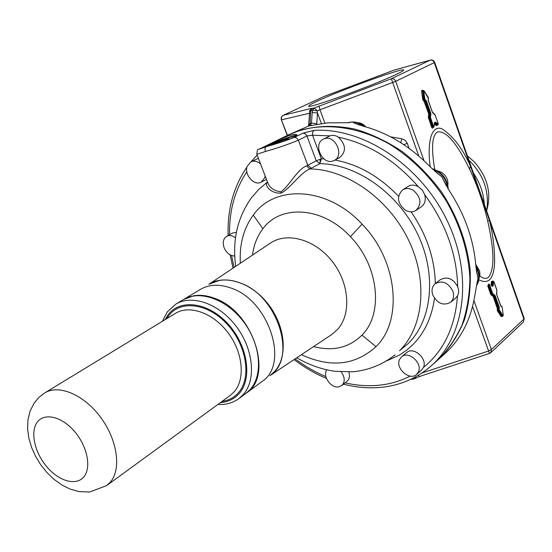 <?xml version="1.0" encoding="UTF-8"?>
<svg xmlns="http://www.w3.org/2000/svg" width="552" height="552" viewBox="0 0 552 552"><rect width="100%" height="100%" fill="white"/><g stroke="black" fill="none" stroke-linecap="round" stroke-linejoin="round"><path stroke-width="0.83" d="M183.478 299.55L193.786 295.755C200.141 294.713 206.897 295.506 214.052 298.128C252.775 310.555 274.144 375.871 246.268 393.148L246.061 393.3M219.123 280.485C225.423 279.409 232.102 280.119 239.161 282.624C277.332 294.437 297.818 358.255 270.08 375.539C297.818 358.255 277.332 294.437 239.161 282.624C232.102 280.119 225.423 279.409 219.123 280.485L209.063 284.197L219.123 280.485M245.888 393.431L250.166 389.512C263.297 375.084 260.744 344.586 243.715 321.968C226.844 299.225 199.527 289.621 183.264 299.681L175.819 304.145C192.089 294.078 219.517 303.814 236.511 326.743C253.658 349.54 256.307 380.211 243.184 394.666L238.906 398.592L245.888 393.431M326.777 369.833C322.223 375.94 330.958 388.463 338.68 386.897L341.805 385.558C345.2 381.949 345.007 377.396 341.233 371.889M341.805 385.558L347.008 381.322C349.43 379.12 350.037 376.015 348.829 372M235.518 237.829C232.344 235.469 229.377 234.973 226.624 236.353C223.208 238.74 222.387 242.569 224.153 247.834C226.61 253.14 230.143 255.866 234.766 256.004M236.408 232.337L232.482 233.061L226.624 236.353M399.613 359.4C394.97 368.191 409.694 381.232 416.622 374.394L418.34 372.089C423.108 363.388 408.445 350.23 401.497 356.909L399.613 359.4M401.497 356.909L406.562 352.659C413.365 346.118 427.779 358.648 423.453 367.418L421.652 369.971L416.622 374.394M260.551 163.965C257.253 161.17 254.023 160.459 250.849 161.839L247.144 166.387C244.032 174.729 254.306 186.3 261.179 182.16L264.725 177.778L265.146 175.922M258.391 158.327L250.849 161.839M405.051 210.022C408.942 212.299 412.579 212.423 415.946 210.402C421.976 203.936 421.107 197.243 413.338 190.302C409.536 188.108 405.982 187.956 402.691 189.847C396.474 196.27 397.261 202.991 405.051 210.022M415.946 210.402L421.238 206.876C424.957 204.033 426.096 199.941 424.647 194.601L422.377 190.157L418.306 186.679C414.635 184.713 411.219 184.644 408.073 186.466L402.691 189.847M447.865 185.396C448.376 179.931 446.285 175.57 441.593 172.3L437.246 170.72M432.796 295.023C437.405 303.579 443.311 306.029 450.508 302.358C453.551 299.57 454.33 295.824 452.847 291.125C448.286 282.617 442.435 280.119 435.28 283.618C432.092 286.433 431.264 290.235 432.796 295.023M450.508 302.358L455.49 298.266L457.511 295.775C458.884 293.119 458.995 290.228 457.843 287.088L457.691 286.688C453.061 278.525 447.279 276.186 440.358 279.664L435.28 283.618M479.171 277.656L479.95 274.434L479.626 270.928L475.748 264.373M365.845 126.905C363.43 124.11 360.635 122.696 357.461 122.647M403.898 144.734L400.372 142.45M312.26 125.366L310.39 125.256L309.596 125.794L327.681 122.841L349.312 122.696M438.212 359.642L446.692 352.052C462.003 337.293 471.484 317.779 475.134 293.505L477.956 278.415L475.941 266.83C473.857 239.789 464.722 214.024 448.541 189.536L441.917 176.868L430.739 167.366C410.536 146.57 388.084 132.859 363.388 126.229L353.411 122.737L359.876 125.159M400.8 142.72L401.849 138.766L390.63 136.861M438.612 359.29L441.069 357.027C450.943 346.483 458.767 333.974 464.549 319.498C468.972 304.104 470.849 287.633 470.18 270.087C467.123 242.873 457.622 216.901 441.676 192.179C430.187 176.737 417.133 163.247 402.512 151.717C387.283 141.574 371.599 134.081 355.44 129.237C330.917 124.083 308.651 125.939 288.648 134.791L310.39 125.256L311.48 123.151L316.765 123.662L317.49 113.008L312.218 112.498L311.48 123.151L310.01 123.627L308.913 125.739L307.595 126.36M288.648 134.791L288.248 134.992M308.43 125.953L308.685 124.814L310.01 123.627L310.783 110.71L312.515 110.131L317.276 110.869L317.49 113.008L321.402 123.551M324.9 123.103L319.96 109.786L317.276 110.869L314.254 107.992L312.515 110.131L312.218 112.498M314.254 107.992L391.347 78.763L418.796 156.03M396.764 74.161C374.684 84.953 306.229 109.669 308.734 106.06C308.72 105.453 311.542 103.838 317.2 101.202C340.453 90.197 404.333 67.082 403.629 70.063C403.705 70.566 401.414 71.932 396.764 74.161M415.822 376.726L415.09 378.513L419.209 376.595L418.437 375.222M414.345 377.527L412.254 378.589M310.755 112.981L309.437 114.188L309.458 112.373L311.88 108.634L313.584 108.061L312.515 110.131M415.815 377.078L411.744 378.838M343.503 384.171C357.606 387.828 371.489 388.732 385.151 386.876C402.525 384.413 417.85 377.43 431.119 365.921L437.915 359.911C447.851 350.12 455.917 338.417 462.121 324.811C467.075 310.279 469.662 294.609 469.876 277.801C468.317 251.643 460.527 226.154 446.513 201.335C431.485 177.654 411.571 157.789 389.098 143.906C358.669 126.884 326.101 122.565 298.977 130.7L287.813 135.199L259.599 148.936L266.588 146.508C278.215 143.051 298.404 136.944 296.866 134.716L294.865 134.246L288.938 135.599L273.585 142.126M311.535 108.778L311.776 108.316L283.404 115.271C281.651 116.217 281.058 117.742 281.637 119.825L309.479 113.243M434.728 169.519C432.375 155.133 430.539 137.096 437.163 132.087C448.348 129.416 461.189 152.186 469.469 168.919L470.532 166.352L523.91 319.056L491.411 349.526L488.506 351.031L421.99 372.966M479.75 275.855C482.959 278.587 485.863 279.091 488.451 277.352C496.565 266.844 491.963 240.127 487.685 220.986L489.465 220.51C493.012 234.869 494.723 249.007 494.606 262.918C493.723 279.07 488.486 284.701 478.901 279.809M256.839 154.291L267.734 182.671C269.604 187.756 273.978 190.82 280.864 191.855C289.22 186.21 297.073 169.409 306.512 165.931L307.795 165.303L298.356 140.215L306.94 135.937L312.542 135.254L312.646 132.259L313.922 130.41L303.034 133.108L294.423 137.358C286.095 140.656 276.704 143.761 266.257 146.666L258.791 149.33C257.756 148.723 257.108 150.372 256.839 154.284L265.429 151.489C264.698 149.164 264.974 147.556 266.257 146.666M469.469 168.919C477.266 185.196 483.338 202.549 487.685 220.986M294.423 137.358L296.714 138.021L298.356 140.215C288.627 144.251 277.649 148.012 265.429 151.489M334.312 160.425L340.011 157.334C346.408 151.276 345.856 144.562 338.369 137.179C335.719 135.399 333.028 134.916 330.289 135.73L323.293 139.18C312.825 143.893 322.009 164.875 332.822 161.046L334.312 160.425C344.62 155.581 335.223 134.667 324.507 138.683L323.293 139.18M262.041 148.026C268.451 144.507 289.483 136.523 295.306 135.406L296.755 135.212M296.307 135.723L295.113 135.909C290.083 136.889 273.212 143.12 265.112 146.984M468.889 160.177C482.827 173.894 488.893 189.798 487.078 207.911L486.588 210.809M484.325 204.33C483.587 193.172 479.929 182.698 473.34 172.907M267.513 182.077C263.822 185.155 270.915 193.89 281.203 193.145C290.863 187.797 300.605 172.417 309.92 168.94L306.512 165.931M323.907 158.859L321.34 158.79L316.248 160.804L319.822 163.668C356.385 163.985 397.737 192.876 417.346 233.496C437.06 274.096 432.244 319.843 408.218 343.565L399.565 350.741C423.674 326.915 428.373 280.74 408.363 239.685C388.463 198.603 346.697 169.326 309.92 168.94L311.397 168.201L307.795 165.303L316.248 160.804L306.781 135.571L305.001 133.563L303.034 133.108M271.073 145.107C277.711 142.174 283.376 140.091 288.075 138.856L289.055 138.828L287.233 140.015M486.602 210.85C491.763 193.29 487.588 176.902 474.071 161.667L467.399 155.905M209.263 284.08C225.43 273.916 252.409 282.969 268.934 305.09C285.605 327.094 287.868 357.041 274.703 371.379L270.238 375.422M220.455 402.574C227.983 402.028 234.186 399.055 239.057 393.652C252.726 378.665 247.765 345.324 227.879 323.796C208.194 302.034 179.848 298.535 167.932 315.019L165.096 319.649M222.063 401.394C228.597 400.497 234.02 397.64 238.319 392.838C251.698 378.148 246.827 345.511 227.369 324.431C208.097 303.131 180.338 299.674 168.65 315.813L166.801 318.614M230.267 395.411L234.179 391.816C245.488 379.176 243.011 352.535 228.086 332.801C213.286 312.956 189.515 304.525 175.446 313.35L44.781 392.907C58.747 384.102 83.973 394.68 100.602 417.271C117.362 439.751 121.537 468.965 110.531 481.93L106.681 485.574L230.267 395.411M36.998 422.542C30.015 432.409 34.886 453.13 47.203 467.254C59.423 481.51 76.597 486.139 84.028 476.617C91.653 467.309 87.112 445.664 74.141 430.988C61.286 416.16 43.78 412.461 36.998 422.542M364.265 126.463C359.483 122.496 354.349 121.157 348.857 122.44L348.029 122.696M362.933 126.104C358.276 122.53 353.508 121.336 348.622 122.53L348.305 122.696M316.682 124.366L316.765 123.662M447.789 188.37C446.34 178.841 441.269 172.438 432.568 169.167M446.389 185.962L441.917 176.868L434.458 170.851M476.79 284.101L477.956 278.415L476.3 270.025M476.466 285.681C479.736 280.002 479.564 273.744 475.948 266.906M404.326 145.017L404.167 144.583L407.266 143.237L405.106 140.27L401.849 138.766M472.588 306.505L489.486 353.446L419.209 376.595M318.939 105.908L319.96 109.786L395.687 81.33L424.019 160.708M409.101 148.357L407.266 143.237M310.617 125.711L309.334 125.773M473.94 300.578L491.411 349.526L490.838 352.638L489.486 353.446M430.249 166.856C427.558 148.55 429.297 124.504 441.752 128.657C453.102 136.075 462.7 148.64 470.532 166.352L434.265 62.611L434.7 62.341C433.858 60.465 432.423 59.713 430.394 60.092L430.084 60.196C431.961 59.788 433.354 60.596 434.265 62.611L395.687 81.33C394.721 79.212 393.279 78.356 391.347 78.763L430.084 60.196L394.128 70.09L324.486 96.269L283.19 115.354C281.423 116.375 280.816 117.873 281.368 119.853L287.502 135.35M424.895 100.505L424.067 101.347L428.669 113.809L428.345 117.307L429.725 117.245L432.934 126.746L433.844 127.126M424.067 101.347L422.77 99.76L424.143 99.491L424.923 100.498L425.233 99.815L426.392 100.85L424.315 100.692L423.536 99.684L422.632 90.618L423.239 90.418L424.143 99.491L425.233 99.815M422.749 90.576L421.99 90.238L421.597 91.246L422.77 99.76M437.363 125.118L436.411 125.656L437.853 124.973L438.295 123.807M434.424 123.959L436.411 125.656M433.12 127.54L432.478 128.25L431.609 127.215L434.01 126.615L434.61 122.523M428.345 117.307L431.609 127.215M488.575 284.39L487.733 285.874L490.68 294.216L491.984 293.816L492.301 294.299L492.805 293.726L491.984 293.816L489.037 285.474L489.727 285.191L492.674 293.533M488.458 284.066L488.844 284.349M491.107 285.377L491.418 281.575L492.556 281.154M502.244 316.379L501.147 316.586L497.373 310.769L497.283 308.499L498.532 308.789L498.615 307.65L498.001 307.761L497.98 310.314L497.373 310.769M493.143 296.41L491.19 294.989L491.687 294.416L493.64 295.837L493.143 296.41L497.283 308.499M491.19 294.989L490.68 294.216M309.844 110.497L311.776 108.316M430.394 60.092L394.128 70.083L324.072 96.462M434.7 62.341L524.214 318.463L523.324 322.064L490.838 352.638M428.49 118.397L429.208 118.114L429.477 114.209L430.084 114.022L429.994 113.339L429.38 113.526L429.477 114.209L428.704 114.085M426.392 100.85L430.705 113.056L430.85 114.154L430.084 114.022L429.725 117.245L430.532 117.645L429.208 118.114L432.326 126.932L433.003 127.574L434.024 126.546M434.527 123.006L436.915 125.049L437.853 124.973M421.618 91.466L423.757 91.115L424.909 99.415M424.419 100.657L425.074 101.326L424.357 101.609M428.669 113.809L429.38 113.526L425.074 101.326L425.682 101.133L429.994 113.339L430.705 113.056M493.267 296.603L494.254 295.727L491.37 293.933L488.423 285.591L488.63 284.39L489.244 284.273L489.037 285.474L487.733 285.874M497.311 308.044L498.001 307.761L493.957 296.32L494.571 296.203L494.254 295.727L494.758 295.154L492.805 293.726M502.099 316.399L501.147 316.586M502.969 315.578L501.754 316.137L497.98 310.314L499.194 309.755L498.532 308.789L498.594 310.203L502.368 316.034L502.768 316.289L503.32 315.351L502.969 315.578L499.194 309.755M491.673 285.798L492.163 281.692L491.418 281.575M491.811 285.901L492.439 285.66L492.777 281.575L492.163 281.692L493.074 281.051L492.777 281.575L493.798 281.582M415.09 378.513L413.6 379.093L412.482 378.734M413.607 379.093L411.019 379.189M311.459 108.82L309.631 111.028L310.783 110.71M431.119 365.921C465.115 336.444 473.63 274.627 446.651 219.586C419.886 164.482 362.209 127.16 313.922 130.41M434.458 122.578L435.418 122.033L434.914 122.641L437.522 124.869L438.253 123.945L435.121 115.037M432.313 112.118L428.117 100.216L428.262 99.022M423.784 90.763L423.239 90.418L424.081 90.77L423.757 91.115M494.758 295.154L495.261 295.92L494.571 296.203L498.615 307.65L499.298 307.367L499.174 309.189M500.933 306.215L502.127 306.843L503.251 315.337M500.871 306.132L501.319 306.049L501.009 306.291M491.901 286.115L493.184 285.784L493.516 281.692M457.691 286.688C456.808 254.196 445.795 223.498 424.647 194.601M423.453 367.418C443.794 350.886 455.145 327.005 457.511 295.775M345.145 382.833C357.938 385.827 370.482 386.469 382.771 384.772C392.451 383.392 401.573 380.494 410.122 376.091M329.951 135.84L312.542 135.254L321.34 158.79L319.822 163.668L311.397 168.201M418.306 186.679C394.846 159.956 368.198 143.451 338.369 137.179M231.55 255.507L234.089 267.416M246.834 171.762C234.89 189.819 229.128 210.802 229.549 234.703M295.147 358.876C304.89 366.176 315.13 372.082 325.88 376.581M430.532 117.645L433.644 126.463M434.093 126.808L434.417 122.93M435.418 122.033L438.026 124.262M435.142 115.085L432.582 112.691M434.617 114.54L435.004 114.871M432.878 113.036L432.326 112.166M428.428 98.422L424.074 90.942M430.85 114.154L430.491 117.376M495.261 295.92L499.298 307.367M503.251 315.378L502.127 306.843M501.802 306.539L500.609 305.746M500.657 305.877L496.662 294.547M496.552 293.837L496.703 294.671M496.8 290.518L496.558 293.602M496.821 290.276L493.861 281.706M493.184 285.784L492.322 286.516M489.907 284.735L489.727 285.191M386.49 360.987L399.738 354.915L407.072 349.837L412.682 344.841C424.516 332.966 431.781 317.448 434.493 298.294M435.321 283.583C434.721 258.557 426.661 234.641 411.143 211.844M398.585 196.326C379.466 176.426 358.262 164.344 334.974 160.066M281.203 193.145L280.864 191.855M320.429 159.079L319.822 163.668M301.426 354.701C330.482 368.074 355.322 365.389 375.953 346.635C403.298 320.684 397.723 260.385 362.071 224.126C327.508 186.562 274.868 184.271 253.313 215.066C243.605 228.355 239.285 244.412 240.362 263.221M362.071 224.126L350.416 236.691C322.872 206.614 280.616 204.137 262.89 228.769C257.26 236.146 253.803 244.915 252.519 255.079M253.313 215.066L262.89 228.769M375.953 346.635L361.974 335.119C383.681 313.874 378.838 265.719 350.416 236.691M313.612 346.594C332.918 351.603 349.043 347.781 361.974 335.119M269.859 375.698L331.455 334.719L337.231 329.779C351.472 314.661 349.657 283.68 332.421 261.655C315.351 239.485 287.102 231.571 270.301 243.17L208.856 284.321M183.671 299.439L200.397 289.4C208.987 284.411 219.054 283.914 230.598 287.916C268.955 299.936 289.745 364.258 261.952 381.549L246.268 393.148M175.819 304.145L167.359 311.832L162.426 321.278M217.93 404.416C225.865 404.885 232.861 402.946 238.906 398.592M34.196 403.036L30.118 411.04L27.966 419.761L27.6 428.863L28.842 438.122L31.54 447.348L35.563 456.325L40.758 464.818L46.961 472.574L54.006 479.336L61.727 484.891L69.994 489.037L78.681 491.549L89.603 492.032L106.681 485.574M34.341 402.822L39.019 397.33L44.781 392.907M266.478 179.386L261.179 182.16M348.857 122.44L347.932 122.696M432.064 168.691C441.876 171.824 447.292 178.648 448.3 189.17M475.838 265.457C480.081 272.626 480.281 279.415 476.438 285.819M308.685 124.814L309.437 114.188M324.5 96.262L283.19 115.354M309.631 111.028L309.458 112.373M259.599 148.936L258.791 149.33M523.324 322.064L524.214 318.463M502.154 316.393L502.768 316.289M411.185 379.383L411.847 379.348M281.368 119.853L287.268 135.468M257.142 155.084L251.022 161.75M246.958 167.063C233.558 186.659 227.279 209.47 228.128 235.504M230.136 254.865L233.02 268.141M294.071 359.593C304.297 367.377 315.088 373.649 326.453 378.417M438.295 123.8L434.935 114.609M434.914 114.588L432.395 112.111L428.179 100.167L428.469 97.697M428.462 97.683L424.088 90.783M501.319 306.049L502.196 306.857M500.961 306.305L496.752 294.589L496.834 289.924M496.834 289.917L493.909 281.623L493.074 281.051M235.725 266.326C232.157 240.624 237.346 217.826 251.298 197.94L258.778 189.364L267.485 182.022M296.783 357.786C308.92 364.913 321.643 369.412 334.967 371.289L352.535 371.8C368.37 370.351 382.564 364.693 395.101 354.819"/></g></svg>

